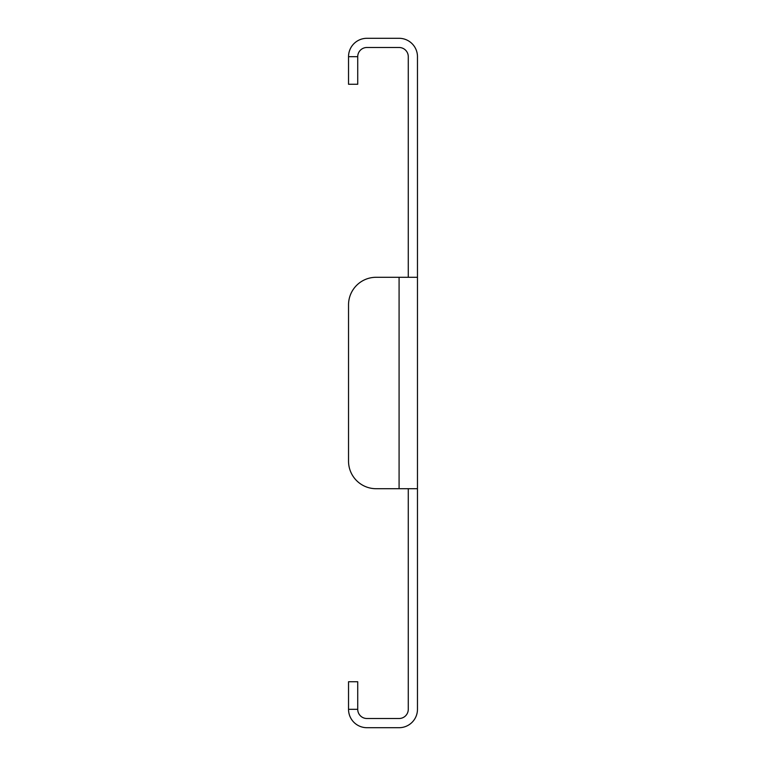 <?xml version="1.0" encoding="UTF-8"?>
<svg xmlns="http://www.w3.org/2000/svg" width="766" height="766" viewBox="0 0 766 766"><rect width="100%" height="100%" fill="white"/><g stroke="black" fill="none" stroke-linecap="round" stroke-linejoin="round"><path stroke-width="1.15" d="M417.47 277.292L417.47 488.708L399.086 488.708L399.086 277.292L376.106 277.292L417.47 277.292L417.47 56.684A18.384 18.384 0 0 0 399.086 38.3L366.914 38.3A18.384 18.384 0 0 0 348.53 56.684L348.53 84.26L357.722 84.26L357.722 56.684L348.53 56.684M408.278 277.292L408.278 56.684A9.192 9.192 0 0 0 399.086 47.492L366.914 47.492A9.192 9.192 0 0 0 357.722 56.684M357.722 709.316L348.53 709.316L348.53 681.74L357.722 681.74L357.722 709.316A9.192 9.192 0 0 0 366.914 718.508L399.086 718.508A9.192 9.192 0 0 0 408.278 709.316L408.278 488.708M348.53 709.316A18.384 18.384 0 0 0 366.914 727.7L399.086 727.7A18.384 18.384 0 0 0 417.47 709.316L417.47 488.708M348.53 304.868L348.53 461.132L348.53 304.868A27.576 27.576 0 0 1 376.106 277.292M348.53 461.132A27.576 27.576 0 0 0 376.106 488.708L399.086 488.708"/></g></svg>
